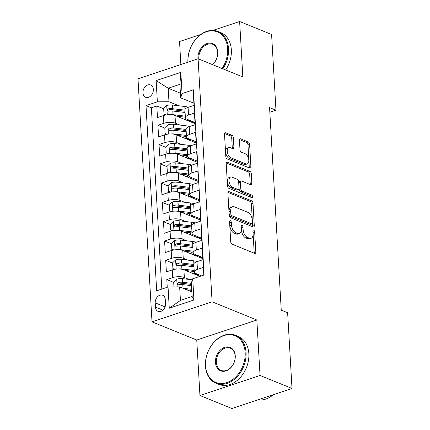 <?xml version="1.0" encoding="UTF-8"?>
<svg xmlns="http://www.w3.org/2000/svg" width="430" height="430" viewBox="0 0 430 430"><rect width="100%" height="100%" fill="white"/><g stroke="black" fill="none" stroke-linecap="round" stroke-linejoin="round"><path stroke-width="0.64" d="M230.362 220.697A1.424 0.801 71.6 0 0 229.986 220.676A1.424 0.801 71.6 0 0 229.555 221.665L230.716 241.784A2.032 1.139 71.6 0 0 232.082 244.186L254.667 253.377A2.032 1.139 71.6 0 0 255.205 253.41A2.032 1.139 71.6 0 0 255.818 251.991L254.657 231.877A1.424 0.801 71.6 0 0 253.7 230.195A1.424 0.801 71.6 0 0 253.329 230.168A1.424 0.801 71.6 0 0 252.899 231.163L253.05 233.764A6.504 3.655 71.6 0 1 251.088 238.301A6.504 3.655 71.6 0 1 249.384 238.188L247.503 237.424A6.504 3.655 71.6 0 1 243.138 229.733L242.988 227.131A1.424 0.801 71.6 0 0 242.031 225.444A1.424 0.801 71.6 0 0 241.655 225.422A1.424 0.801 71.6 0 0 241.23 226.416L241.38 229.018A6.504 3.655 71.6 0 1 239.419 233.554A6.504 3.655 71.6 0 1 237.715 233.442L235.828 232.678A6.504 3.655 71.6 0 1 231.464 224.987L231.313 222.38A1.424 0.801 71.6 0 0 230.362 220.697M142.943 92.869A6.622 4.934 -67.9 0 0 145.646 97.271A6.622 4.934 -67.9 0 0 150.951 95.718A6.622 4.934 -67.9 0 0 153.338 89.402A6.622 4.934 -67.9 0 0 150.64 85A6.622 4.934 -67.9 0 0 145.329 86.559A6.622 4.934 -67.9 0 0 142.943 92.869M233.361 137.745A2.032 1.139 71.6 0 0 231.996 135.337L225.659 132.762A2.032 1.139 71.6 0 0 225.126 132.725A2.032 1.139 71.6 0 0 224.514 134.144L225.798 156.488A2.032 1.139 71.6 0 0 227.164 158.89L249.749 168.076A2.032 1.139 71.6 0 0 250.287 168.114A2.032 1.139 71.6 0 0 250.9 166.695L249.61 144.351A2.032 1.139 71.6 0 0 248.244 141.948L240.59 138.836A2.032 1.139 71.6 0 0 240.058 138.799A2.032 1.139 71.6 0 0 239.446 140.218L239.994 149.78A2.032 1.139 71.6 0 0 241.359 152.182L245.154 153.73A5.434 3.053 71.6 0 1 248.658 158.998A5.434 3.053 71.6 0 1 247.169 163.948A5.434 3.053 71.6 0 1 245.74 163.857L230.872 157.81A5.434 3.053 71.6 0 1 227.368 152.537A5.434 3.053 71.6 0 1 228.857 147.587A5.434 3.053 71.6 0 1 230.286 147.678L232.764 148.689A2.032 1.139 71.6 0 0 233.297 148.721A2.032 1.139 71.6 0 0 233.909 147.302L233.361 137.745L231.732 138.283A2.032 1.139 71.6 0 0 230.373 135.88L224.551 133.515M242.832 76.959L239.634 21.5L271.593 34.502L275.963 110.214L269.567 107.613L281.247 310.154L287.638 312.755L292.008 388.467L260.043 375.465L256.844 320.011L212.103 301.806L198.085 58.759L242.832 76.959M229.05 191.646A2.032 1.139 71.6 0 0 228.518 191.613A2.032 1.139 71.6 0 0 227.905 193.027L229.195 215.371A2.032 1.139 71.6 0 0 230.561 217.774L253.146 226.965A2.032 1.139 71.6 0 0 253.678 226.997A2.032 1.139 71.6 0 0 254.291 225.578L253.007 203.239A2.032 1.139 71.6 0 0 251.641 200.831L229.05 191.646L228.115 191.957M227.497 185.927L226.207 163.588A2.032 1.139 71.6 0 1 226.82 162.169A2.032 1.139 71.6 0 1 227.357 162.201L249.943 171.393A2.032 1.139 71.6 0 1 251.308 173.795L251.856 183.357A2.032 1.139 71.6 0 1 251.244 184.776A2.032 1.139 71.6 0 1 250.712 184.739L241.552 181.014A2.032 1.139 71.6 0 0 241.02 180.982A2.032 1.139 71.6 0 0 240.408 182.395L240.773 188.738A2.032 1.139 71.6 0 0 242.138 191.146L251.674 195.021A1.424 0.801 71.6 0 1 252.587 196.402A1.424 0.801 71.6 0 1 252.2 197.698A1.424 0.801 71.6 0 1 251.824 197.671L228.862 188.335A2.032 1.139 71.6 0 1 227.497 185.927M163.685 108.785L156.805 105.984L157.477 117.557L163.405 115.584L163.846 123.297A8.277 2.967 -3.3 0 1 175.456 123.211L180.079 125.092M164.798 128.07L157.917 125.275L158.589 136.847L164.513 134.869L164.959 142.588A8.277 2.967 -3.3 0 1 176.569 142.502L181.191 144.383M165.91 147.361L159.03 144.566L159.697 156.138L165.625 154.16L166.071 161.879A8.277 2.967 -3.3 0 1 177.681 161.793L182.304 163.669M167.023 166.652L160.143 163.851L160.809 175.429L166.738 173.451L167.184 181.164A8.277 2.967 -3.3 0 1 178.794 181.084L183.416 182.96M168.135 185.943L161.255 183.142L161.922 194.715L167.85 192.742L168.297 200.455A8.277 2.967 -3.3 0 1 179.907 200.369L184.529 202.25M169.248 205.234L162.368 202.433L163.034 214.006L168.963 212.033L169.409 219.746A8.277 2.967 -3.3 0 1 181.019 219.66L185.642 221.541M170.361 224.519L163.481 221.724L164.147 233.297L170.076 231.319L170.522 239.037A8.277 2.967 -3.3 0 1 182.132 238.951L186.749 240.832M171.473 243.81L164.593 241.015L165.26 252.587L171.188 250.609L171.635 258.328A8.277 2.967 -3.3 0 1 183.244 258.242L187.862 260.118M172.586 263.101L165.706 260.3L166.372 271.878L172.301 269.9A8.277 2.967 -3.3 0 1 183.911 269.814L199.993 276.356M203.804 275.087L203.358 267.412L197.434 269.384A8.277 2.967 -3.3 0 0 194.279 271.943A8.277 2.967 -3.3 0 0 196.048 273.63L201.503 275.85M194.279 271.943L193.833 264.224A8.277 2.967 -3.3 0 1 196.988 261.671L202.917 259.693L202.245 248.121L196.322 250.099A8.277 2.967 -3.3 0 0 193.167 252.652A8.277 2.967 -3.3 0 0 194.935 254.34L202.788 257.538M193.167 252.652L192.721 244.939A8.277 2.967 176.7 0 1 195.876 242.38L201.804 240.402L201.138 228.83L195.209 230.808A8.277 2.967 -3.3 0 0 192.054 233.361A8.277 2.967 -3.3 0 0 193.822 235.054L201.681 238.247M192.054 233.361L191.608 225.648A8.277 2.967 176.7 0 1 194.763 223.089L200.692 221.117L200.025 209.539L194.097 211.517A8.277 2.967 -3.3 0 0 190.941 214.075A8.277 2.967 -3.3 0 0 192.715 215.763L200.568 218.956M190.941 214.075L190.501 206.357A8.277 2.967 176.7 0 1 193.65 203.799L199.579 201.826L198.913 190.248L192.984 192.226A8.277 2.967 -3.3 0 0 189.829 194.785A8.277 2.967 -3.3 0 0 191.603 196.472L199.455 199.665M189.829 194.785L189.388 187.066A8.277 2.967 176.7 0 1 192.538 184.513L198.466 182.535L197.8 170.963L191.871 172.935A8.277 2.967 -3.3 0 0 188.716 175.494A8.277 2.967 -3.3 0 0 190.49 177.181L198.343 180.38M188.716 175.494L188.275 167.781A8.277 2.967 176.7 0 1 191.425 165.222L197.354 163.244L196.687 151.672L190.759 153.65A8.277 2.967 -3.3 0 0 187.609 156.203A8.277 2.967 -3.3 0 0 189.377 157.891L197.23 161.089M187.609 156.203L187.163 148.49A8.277 2.967 176.7 0 1 190.313 145.931L196.241 143.953L195.575 132.381L189.646 134.359A8.277 2.967 -3.3 0 0 186.496 136.912A8.277 2.967 -3.3 0 0 188.265 138.605L196.118 141.798M186.496 136.912L186.05 129.199A8.277 2.967 176.7 0 1 189.2 126.64L195.129 124.668L194.462 113.09L188.533 115.068A8.277 2.967 -3.3 0 0 185.384 117.626A8.277 2.967 -3.3 0 0 187.152 119.314L195.005 122.507M163.405 115.584A8.277 2.967 176.7 0 1 175.015 115.498L195.07 123.657M164.513 134.869A8.277 2.967 176.7 0 1 176.123 134.784L196.182 142.943M165.625 154.16A8.277 2.967 176.7 0 1 177.235 154.074L197.295 162.234M166.738 173.451A8.277 2.967 176.7 0 1 178.348 173.365L198.407 181.525M167.85 192.742A8.277 2.967 176.7 0 1 179.46 192.656L199.52 200.815M168.963 212.033A8.277 2.967 176.7 0 1 180.573 211.947L200.633 220.101M170.076 231.319A8.277 2.967 176.7 0 1 181.686 231.232L201.745 239.392M171.188 250.609A8.277 2.967 176.7 0 1 182.798 250.523L202.858 258.683M165.534 303.768L165.287 299.522A6.418 4.784 -67.9 0 0 162.674 295.26A6.418 4.784 -67.9 0 0 157.53 296.764A6.418 4.784 -67.9 0 0 155.219 302.881L155.466 307.122A6.418 4.784 -67.9 0 0 158.079 311.39A6.418 4.784 -67.9 0 0 163.223 309.885A6.418 4.784 -67.9 0 0 165.534 303.768M212.103 301.806L152.01 321.844L137.992 78.792L198.085 58.759M156.805 105.984L151.365 107.796L145.996 105.613L156.676 290.798L168.044 287.004L179.654 286.917L191.861 291.884M145.996 105.613L157.364 101.824L156.144 80.603L180.831 72.374L182.051 93.595L193.419 89.806L204.1 274.985L192.731 278.774L193.951 299.995L169.269 308.224L168.044 287.004M173.698 282.392L166.819 279.591L172.747 277.613A8.277 2.967 -3.3 0 1 184.357 277.527L188.974 279.409M193.645 93.702L193.35 93.805L194.016 105.377L188.087 107.349A8.277 2.967 176.7 0 0 184.938 109.908L185.384 117.626M165.706 260.3L171.635 258.328M164.593 241.015L170.522 239.037M163.481 221.724L169.409 219.746M162.368 202.433L168.297 200.455M161.255 183.142L167.184 181.164M160.143 163.851L166.071 161.879M159.03 144.566L164.959 142.588M157.917 125.275L163.846 123.297M151.365 107.796L161.82 289.078M166.819 279.591L167.259 287.267M180.401 93.197L168.2 88.236L168.974 101.738L178.966 105.802M179.654 286.917L180.433 300.425L192.124 296.523L191.345 283.021L192.731 278.774M256.844 320.011L196.752 340.044L199.95 395.498L260.043 375.465M199.95 395.498L231.915 408.5L292.008 388.467M239.634 21.5L212.898 30.412M200.891 34.416L179.541 41.533L180.869 64.5M196.752 340.044L152.01 321.844M269.836 112.251L275.963 110.214M193.892 103.216L180.67 97.841L179.891 84.339L168.2 88.236L156.144 80.603M197.273 274.861L197.23 274.114M196.161 255.576L196.118 254.823M195.053 236.285L195.005 235.532M193.941 216.994L193.898 216.242M192.828 197.703L192.785 196.956M191.715 178.412L191.673 177.665M190.603 159.127L190.56 158.374M189.49 139.836L189.447 139.083M182.051 93.595L180.67 97.841M168.974 101.738L157.364 101.824M188.378 120.545L188.335 119.793M180.433 300.425L169.269 308.224M192.124 296.523L193.951 299.995M180.831 72.374L179.891 84.339M229.599 222.412A1.424 0.801 71.6 0 1 229.69 222.923L229.84 225.524A6.504 3.655 71.6 0 0 234.205 233.221L235.828 232.678M239.419 233.554L237.795 234.092A6.504 3.655 71.6 0 1 236.086 233.984L234.205 233.221M251.088 238.301L249.464 238.838A6.504 3.655 71.6 0 1 247.761 238.731L245.874 237.967A6.504 3.655 71.6 0 1 241.509 230.276L241.359 227.669A1.424 0.801 71.6 0 0 241.273 227.158M254.151 253.162A2.032 1.139 71.6 0 0 254.189 252.534L253.033 232.415A1.424 0.801 71.6 0 0 252.942 231.904M252.625 226.75A2.032 1.139 71.6 0 0 252.668 226.121L251.378 203.777A2.032 1.139 71.6 0 0 250.018 201.374L227.948 192.398M230.829 214.006A1.424 0.801 71.6 0 0 231.786 215.688L251.614 223.75A1.424 0.801 71.6 0 0 251.985 223.777A1.424 0.801 71.6 0 0 252.415 222.783L252.259 220.036A6.504 3.655 71.6 0 0 247.895 212.345L234.339 206.83A6.504 3.655 71.6 0 0 232.635 206.722A6.504 3.655 71.6 0 0 230.673 211.259L230.829 214.006L229.206 214.543A1.424 0.801 71.6 0 0 230.163 216.225L231.786 215.688M251.985 223.777L250.362 224.315A1.424 0.801 71.6 0 1 249.991 224.293L230.163 216.225M232.635 206.722L231.007 207.265A6.504 3.655 71.6 0 0 229.05 211.802L230.673 211.259M229.206 214.543L229.05 211.802M226.25 162.959L248.32 171.93L249.943 171.393M250.196 184.529A2.032 1.139 71.6 0 0 250.233 183.9L249.685 174.338A2.032 1.139 71.6 0 0 248.32 171.93M241.02 180.982L239.392 181.519A2.032 1.139 71.6 0 0 238.784 182.938L239.15 189.281A2.032 1.139 71.6 0 0 240.51 191.683L250.05 195.564L251.674 195.021M251.007 197.343A1.424 0.801 71.6 0 0 250.05 195.564M232.044 177.149A5.434 3.053 71.6 0 0 230.62 177.058A5.434 3.053 71.6 0 0 229.131 182.008A5.434 3.053 71.6 0 0 232.63 187.276L237.871 189.41A2.032 1.139 71.6 0 0 238.403 189.442A2.032 1.139 71.6 0 0 239.016 188.023L238.65 181.68A2.032 1.139 71.6 0 0 237.285 179.278L232.044 177.149M230.62 177.058L228.996 177.595A5.434 3.053 71.6 0 0 227.508 182.551A5.434 3.053 71.6 0 0 231.007 187.819L232.63 187.276M238.403 189.442L236.779 189.985A2.032 1.139 71.6 0 1 236.247 189.947L231.007 187.819M232.243 148.474A2.032 1.139 71.6 0 0 232.286 147.845L231.732 138.283M228.857 147.587L227.233 148.13A5.434 3.053 71.6 0 0 225.745 153.08A5.434 3.053 71.6 0 0 229.244 158.353L230.872 157.81M247.169 163.948L245.541 164.491A5.434 3.053 71.6 0 1 244.116 164.4L229.244 158.353M249.233 167.867A2.032 1.139 71.6 0 0 249.271 167.238L247.986 144.894A2.032 1.139 71.6 0 0 246.621 142.491L239.483 139.589M183.003 288.283A5.488 1.967 -3.3 0 1 183.008 288.283L191.71 289.309M186.701 289.788L191.769 290.384M173.962 286.96L173.682 282.144L176.821 279.135A5.488 1.967 -3.3 0 1 182.449 278.635L192.393 279.812M191.366 283.332L182.664 282.3A5.488 1.967 176.7 0 0 178.407 282.456L177.697 282.865L177.364 283.999L177.703 284.606L178.541 284.773A5.488 1.967 -3.3 0 1 182.793 284.617L191.5 285.649M178.407 282.456L180.245 283.203A2.795 1 -3.3 0 1 181.519 283.236L191.425 284.407M205.54 365.71A25.252 18.818 -67.9 0 0 226.712 382.641A25.252 18.818 -67.9 0 0 245.17 352.503A25.252 18.818 -67.9 0 0 223.998 335.572A25.252 18.818 -67.9 0 0 205.54 365.71M246.041 352.492A25.875 19.28 112.1 0 1 236.715 377.153A25.875 19.28 112.1 0 1 215.989 383.232A25.875 19.28 112.1 0 1 205.438 366.032A25.875 19.28 112.1 0 1 214.763 341.372A25.875 19.28 112.1 0 1 235.489 335.298A25.875 19.28 112.1 0 1 246.041 352.492M215.451 362.409A12.626 9.412 112.1 0 1 224.675 347.338A12.626 9.412 112.1 0 1 235.264 355.803A12.626 9.412 112.1 0 1 226.035 370.875A12.626 9.412 112.1 0 1 215.451 362.409M235.162 356.121A12.008 8.949 -67.9 0 0 230.265 348.144A12.008 8.949 -67.9 0 0 220.644 350.961A12.008 8.949 -67.9 0 0 216.322 362.404A12.008 8.949 -67.9 0 0 221.219 370.386A12.008 8.949 -67.9 0 0 230.835 367.564A12.008 8.949 -67.9 0 0 235.162 356.121M273.373 394.681A25.875 19.28 112.1 0 1 257.898 399.841M235.489 335.298L238.301 336.437A25.875 19.28 112.1 0 1 248.852 353.637A25.875 19.28 112.1 0 1 239.531 378.298A25.875 19.28 112.1 0 1 218.805 384.372L215.989 383.232M222.02 68.494A25.252 18.818 -67.9 0 0 227.653 48.687A25.252 18.818 -67.9 0 0 206.481 31.761A25.252 18.818 -67.9 0 0 188.023 61.898A25.252 18.818 -67.9 0 0 188.039 62.108M187.915 62.146A25.875 19.28 112.1 0 1 197.268 37.534A25.875 19.28 112.1 0 1 217.972 31.481A25.875 19.28 112.1 0 1 228.524 48.681A25.875 19.28 112.1 0 1 222.847 68.827M197.945 58.808A12.626 9.412 112.1 0 1 197.929 58.598A12.626 9.412 112.1 0 1 207.158 43.527A12.626 9.412 112.1 0 1 217.747 51.992A12.626 9.412 112.1 0 1 212.554 64.64M212.42 64.586A12.008 8.949 -67.9 0 0 217.639 52.309A12.008 8.949 -67.9 0 0 212.748 44.328A12.008 8.949 -67.9 0 0 203.127 47.149A12.008 8.949 -67.9 0 0 198.8 58.587A12.008 8.949 -67.9 0 0 198.837 59.066M217.972 31.481L220.783 32.626A25.875 19.28 112.1 0 1 231.335 49.826A25.875 19.28 112.1 0 1 225.659 69.972M178.826 268.981A5.488 1.967 -3.3 0 1 181.895 268.992L194.193 270.449M185.588 270.497L193.118 271.389A13.142 4.714 -3.3 0 1 194.258 271.545M200.659 275.506A13.142 4.714 -3.3 0 1 200.428 276.21M174.596 269.325L172.903 268.642L172.57 262.854L175.709 259.844A5.488 1.967 -3.3 0 1 181.336 259.349L193.704 260.811A15.835 5.681 -3.3 0 1 197.467 261.51M192.882 271.357A6.52 2.338 176.7 0 0 192.871 271.529L192.989 273.507M172.903 268.642L175.214 269.223M196.902 273.98A3.827 1.376 176.7 0 0 195.881 274.684M193.989 273.91A6.52 2.338 -3.3 0 1 195.317 273.27M196.822 275.066A13.142 4.714 176.7 0 0 198.074 274.453M193.849 264.466L181.551 263.015A5.488 1.967 176.7 0 0 177.294 263.165L179.133 263.912A2.795 1 -3.3 0 1 180.412 263.945L192.774 265.407A13.142 4.714 -3.3 0 1 193.914 265.568M177.294 263.165L176.59 263.574L176.252 264.708L176.59 265.315L177.429 265.482A5.488 1.967 -3.3 0 1 181.68 265.326L193.984 266.783M177.714 249.69A5.488 1.967 -3.3 0 1 180.783 249.701L193.081 251.158M184.475 251.206L192.006 252.098A13.142 4.714 -3.3 0 1 193.145 252.259M199.552 256.216A13.142 4.714 -3.3 0 1 199.16 257.178M201.847 257.156A15.835 5.681 -3.3 0 1 201.159 257.995M173.483 250.034L171.79 249.352L171.457 243.563L174.596 240.553A5.488 1.967 -3.3 0 1 180.224 240.058L192.592 241.52A15.835 5.681 -3.3 0 1 196.354 242.219M191.769 252.071A6.52 2.338 176.7 0 0 191.764 252.243L191.877 254.216M171.79 249.352L174.102 249.932M195.79 254.689A3.827 1.376 176.7 0 0 194.768 255.393M192.876 254.625A6.52 2.338 -3.3 0 1 194.204 253.979M195.709 255.775A13.142 4.714 176.7 0 0 196.962 255.167M192.737 245.175L180.439 243.724A5.488 1.967 176.7 0 0 176.182 243.875L178.02 244.627A2.795 1 -3.3 0 1 179.299 244.654L191.662 246.116A13.142 4.714 -3.3 0 1 192.801 246.277M176.182 243.875L175.478 244.283L175.139 245.417L175.478 246.025L176.316 246.191A5.488 1.967 -3.3 0 1 180.573 246.035L192.871 247.492M176.601 230.399A5.488 1.967 -3.3 0 1 179.67 230.415L191.968 231.867M183.363 231.915L190.893 232.807A13.142 4.714 -3.3 0 1 192.033 232.969M198.44 236.93A13.142 4.714 -3.3 0 1 198.047 237.887M200.735 237.865A15.835 5.681 -3.3 0 1 200.047 238.704M172.371 230.743L170.678 230.061L170.345 224.277L173.483 221.262A5.488 1.967 -3.3 0 1 179.111 220.767L191.479 222.229A15.835 5.681 -3.3 0 1 195.242 222.928M190.657 232.78A6.52 2.338 176.7 0 0 190.651 232.952L190.764 234.925M170.678 230.061L172.989 230.647M194.677 235.398A3.827 1.376 176.7 0 0 193.656 236.102M191.764 235.334A6.52 2.338 -3.3 0 1 193.091 234.694M194.596 236.484A13.142 4.714 176.7 0 0 195.849 235.876M191.624 225.89L179.326 224.433A5.488 1.967 176.7 0 0 175.069 224.589L176.913 225.336A2.795 1 -3.3 0 1 178.187 225.363L190.549 226.83A13.142 4.714 -3.3 0 1 191.689 226.986M175.069 224.589L174.365 224.998L174.026 226.132L174.365 226.739L175.203 226.9A5.488 1.967 -3.3 0 1 179.46 226.75L191.758 228.201M175.488 211.108A5.488 1.967 -3.3 0 1 178.557 211.125L190.855 212.576M182.25 212.63L189.786 213.517A13.142 4.714 -3.3 0 1 190.92 213.678M197.327 217.639A13.142 4.714 -3.3 0 1 196.935 218.601M199.627 218.574A15.835 5.681 -3.3 0 1 198.934 219.413M171.258 211.458L169.565 210.775L169.232 204.986L172.371 201.976A5.488 1.967 -3.3 0 1 178.004 201.476L190.366 202.939A15.835 5.681 -3.3 0 1 194.129 203.643M189.544 213.49A6.52 2.338 176.7 0 0 189.539 213.662L189.651 215.634M169.565 210.775L171.876 211.356M193.564 216.107A3.827 1.376 176.7 0 0 192.543 216.811M190.651 216.043A6.52 2.338 -3.3 0 1 191.979 215.403M193.484 217.198A13.142 4.714 176.7 0 0 194.736 216.586M190.511 206.599L178.213 205.142A5.488 1.967 176.7 0 0 173.956 205.298L175.8 206.045A2.795 1 -3.3 0 1 177.074 206.077L189.436 207.54A13.142 4.714 -3.3 0 1 190.576 207.701M173.956 205.298L173.252 205.707L172.914 206.841L173.252 207.448L174.091 207.609A5.488 1.967 -3.3 0 1 178.348 207.459L190.646 208.916M174.376 191.818A5.488 1.967 -3.3 0 1 177.445 191.834L189.743 193.29M181.143 193.339L188.673 194.231A13.142 4.714 -3.3 0 1 189.807 194.387M196.214 198.348A13.142 4.714 -3.3 0 1 195.822 199.31M198.515 199.283A15.835 5.681 -3.3 0 1 197.822 200.122M170.146 192.167L168.458 191.484L168.119 185.696L171.258 182.685A5.488 1.967 -3.3 0 1 176.891 182.191L189.254 183.653A15.835 5.681 -3.3 0 1 193.016 184.352M188.431 194.199A6.52 2.338 176.7 0 0 188.426 194.371L188.539 196.349M168.458 191.484L170.764 192.065M192.452 196.822A3.827 1.376 176.7 0 0 191.431 197.52M189.539 196.752A6.52 2.338 -3.3 0 1 190.866 196.112M192.371 197.907A13.142 4.714 176.7 0 0 193.624 197.295M189.399 187.308L177.101 185.851A5.488 1.967 176.7 0 0 172.844 186.007L174.688 186.754A2.795 1 -3.3 0 1 175.961 186.787L188.324 188.249A13.142 4.714 -3.3 0 1 189.463 188.41M172.844 186.007L172.14 186.416L171.801 187.55L172.14 188.157L172.978 188.324A5.488 1.967 -3.3 0 1 177.235 188.168L189.533 189.625M173.263 172.532A5.488 1.967 -3.3 0 1 176.332 172.543L188.63 174M180.03 174.048L187.561 174.94A13.142 4.714 -3.3 0 1 188.695 175.096M195.102 179.057A13.142 4.714 -3.3 0 1 194.709 180.019M197.402 179.993A15.835 5.681 -3.3 0 1 196.709 180.831M169.033 172.876L167.345 172.194L167.012 166.405L170.146 163.395A5.488 1.967 -3.3 0 1 175.779 162.9L188.141 164.362A15.835 5.681 -3.3 0 1 191.904 165.061M187.319 174.913A6.52 2.338 176.7 0 0 187.313 175.08L187.426 177.058M167.345 172.194L169.651 172.774M191.339 177.531A3.827 1.376 176.7 0 0 190.318 178.235M188.426 177.466A6.52 2.338 -3.3 0 1 189.754 176.821M191.259 178.617A13.142 4.714 176.7 0 0 192.511 178.009M188.286 168.017L175.988 166.566A5.488 1.967 176.7 0 0 171.731 166.716L173.575 167.463A2.795 1 -3.3 0 1 174.849 167.496L187.217 168.958A13.142 4.714 -3.3 0 1 188.351 169.119M171.731 166.716L171.027 167.125L170.689 168.259L171.027 168.866L171.866 169.033A5.488 1.967 -3.3 0 1 176.123 168.877L188.421 170.334M172.15 153.241A5.488 1.967 -3.3 0 1 175.22 153.252L187.518 154.709M178.918 154.757L186.448 155.649A13.142 4.714 -3.3 0 1 187.582 155.81M193.989 159.772A13.142 4.714 -3.3 0 1 193.597 160.729M196.29 160.707A15.835 5.681 -3.3 0 1 195.596 161.546M167.92 153.585L166.233 152.903L165.899 147.119L169.033 144.104A5.488 1.967 -3.3 0 1 174.666 143.609L187.028 145.071A15.835 5.681 -3.3 0 1 190.791 145.77M186.206 155.622A6.52 2.338 176.7 0 0 186.201 155.794L186.314 157.767M166.233 152.903L168.538 153.483M190.232 158.24A3.827 1.376 176.7 0 0 189.205 158.944M187.313 158.175A6.52 2.338 -3.3 0 1 188.641 157.53M190.151 159.326A13.142 4.714 176.7 0 0 191.398 158.718M187.174 148.732L174.876 147.275A5.488 1.967 176.7 0 0 170.624 147.425L172.462 148.178A2.795 1 -3.3 0 1 173.736 148.205L186.104 149.667A13.142 4.714 -3.3 0 1 187.238 149.828M170.624 147.425L169.915 147.839L169.576 148.968L169.915 149.575L170.753 149.742A5.488 1.967 -3.3 0 1 175.01 149.586L187.308 151.043M171.038 133.95A5.488 1.967 -3.3 0 1 174.107 133.966L186.41 135.418M177.805 135.466L185.335 136.358A13.142 4.714 -3.3 0 1 186.47 136.52M192.876 140.481A13.142 4.714 -3.3 0 1 192.484 141.438M195.177 141.416A15.835 5.681 -3.3 0 1 194.484 142.255M166.813 134.3L165.12 133.612L164.787 127.828L167.92 124.813A5.488 1.967 -3.3 0 1 173.553 124.318L185.916 125.78A15.835 5.681 -3.3 0 1 189.684 126.484M185.094 136.331A6.52 2.338 176.7 0 0 185.088 136.504L185.201 138.476M165.12 133.612L167.426 134.198M189.119 138.949A3.827 1.376 176.7 0 0 188.093 139.653M186.201 138.885A6.52 2.338 -3.3 0 1 187.528 138.245M189.039 140.035A13.142 4.714 176.7 0 0 190.291 139.427M186.061 129.441L173.763 127.984A5.488 1.967 176.7 0 0 169.511 128.14L171.35 128.887A2.795 1 -3.3 0 1 172.624 128.919L184.991 130.381A13.142 4.714 -3.3 0 1 186.125 130.537M169.511 128.14L168.802 128.548L168.469 129.683L168.802 130.29L169.64 130.451A5.488 1.967 -3.3 0 1 173.897 130.301L186.195 131.752M169.925 114.659A5.488 1.967 -3.3 0 1 172.994 114.676L185.298 116.127M176.692 116.181L184.223 117.067A13.142 4.714 -3.3 0 1 185.357 117.229M191.764 121.19A13.142 4.714 -3.3 0 1 191.371 122.152M194.064 122.125A15.835 5.681 -3.3 0 1 193.371 122.964M165.7 115.009L164.007 114.326L163.674 108.537L166.808 105.527A5.488 1.967 -3.3 0 1 172.441 105.028L184.809 106.495A15.835 5.681 -3.3 0 1 188.571 107.194M183.981 117.041A6.52 2.338 176.7 0 0 183.975 117.213L184.088 119.191M164.007 114.326L166.319 114.907M188.007 119.664A3.827 1.376 176.7 0 0 186.98 120.362M185.088 119.594A6.52 2.338 -3.3 0 1 186.416 118.954M187.926 120.749A13.142 4.714 176.7 0 0 189.178 120.137M184.948 110.15L172.65 108.693A5.488 1.967 176.7 0 0 168.399 108.849L170.237 109.596A2.795 1 -3.3 0 1 171.511 109.629L183.879 111.091A13.142 4.714 -3.3 0 1 185.013 111.252M168.399 108.849L167.689 109.258L167.356 110.392L167.689 110.999L168.533 111.166A5.488 1.967 -3.3 0 1 172.785 111.01L185.083 112.466M175.015 115.498L175.456 123.211M176.123 134.784L176.569 142.502M177.235 154.074L177.681 161.793M178.348 173.365L178.794 181.084M179.46 192.656L179.907 200.369M180.573 211.947L181.019 219.66M181.686 231.232L182.132 238.951M182.798 250.523L183.244 258.242M183.911 269.814L184.357 277.527M196.988 261.671L197.434 269.384M188.087 107.349L188.533 115.068M189.2 126.64L189.646 134.359M190.313 145.931L190.759 153.65M191.425 165.222L191.871 172.935M192.538 184.513L192.984 192.226M193.65 203.799L194.097 211.517M194.763 223.089L195.209 230.808M195.876 242.38L196.322 250.099M172.301 269.9L172.747 277.613M162.932 310.164L155.466 307.122M165.066 306.886L155.219 302.881M229.84 225.524L231.464 224.987M236.086 233.984L237.715 233.442M241.359 227.669L242.988 227.131M241.509 230.276L243.138 229.733M245.874 237.967L247.503 237.424M247.761 238.731L249.384 238.188M253.033 232.415L254.657 231.877M254.189 252.534L255.818 251.991M229.69 222.923L231.313 222.38M250.018 201.374L251.641 200.831M251.378 203.777L253.007 203.239M252.668 226.121L254.291 225.578M249.991 224.293L251.614 223.75M226.416 162.518L227.357 162.201M249.685 174.338L251.308 173.795M250.233 183.9L251.856 183.357M238.784 182.938L240.408 182.395M239.15 189.281L240.773 188.738M240.51 191.683L242.138 191.146M236.247 189.947L237.871 189.41M232.286 147.845L233.909 147.302M244.116 164.4L245.74 163.857M239.65 139.148L240.59 138.836M246.621 142.491L248.244 141.948M247.986 144.894L249.61 144.351M249.271 167.238L250.9 166.695M224.718 133.074L225.659 132.762M230.373 135.88L231.996 135.337M176.741 279.21L177.187 286.939M182.793 284.617L183.008 288.283M182.449 278.635L182.664 282.3M175.628 259.919L176.16 269.105M196.494 274.173L196.537 274.953M193.704 260.811L193.882 263.848M181.68 265.326L181.895 268.992M181.336 259.349L181.551 263.015M174.516 240.628L175.048 249.814M195.381 254.882L195.43 255.662M192.592 241.52L192.769 244.562M180.573 246.035L180.783 249.701M180.224 240.058L180.439 243.724M173.403 221.337L173.935 230.523M194.269 235.592L194.317 236.371M191.479 222.229L191.656 225.272M179.46 226.75L179.67 230.415M179.111 220.767L179.326 224.433M172.29 202.052L172.822 211.232M193.156 216.301L193.204 217.08M190.366 202.939L190.544 205.981M178.348 207.459L178.557 211.125M178.004 201.476L178.213 205.142M171.178 182.761L171.71 191.947M192.043 197.01L192.092 197.789M189.254 183.653L189.431 186.69M177.235 188.168L177.445 191.834M176.891 182.191L177.101 185.851M170.07 163.47L170.597 172.656M190.931 177.724L190.979 178.504M188.141 164.362L188.319 167.399M176.123 168.877L176.332 172.543M175.779 162.9L175.988 166.566M168.958 144.179L169.484 153.365M189.823 158.433L189.867 159.213M187.028 145.071L187.206 148.113M175.01 149.586L175.22 153.252M174.666 143.609L174.876 147.275M167.845 124.888L168.372 134.074M188.711 139.143L188.754 139.922M185.916 125.78L186.093 128.823M173.897 130.301L174.107 133.966M173.553 124.318L173.763 127.984M166.732 105.603L167.259 114.783M187.598 119.852L187.641 120.631M184.809 106.495L184.981 109.532M172.785 111.01L172.994 114.676M172.441 105.028L172.65 108.693"/></g></svg>
